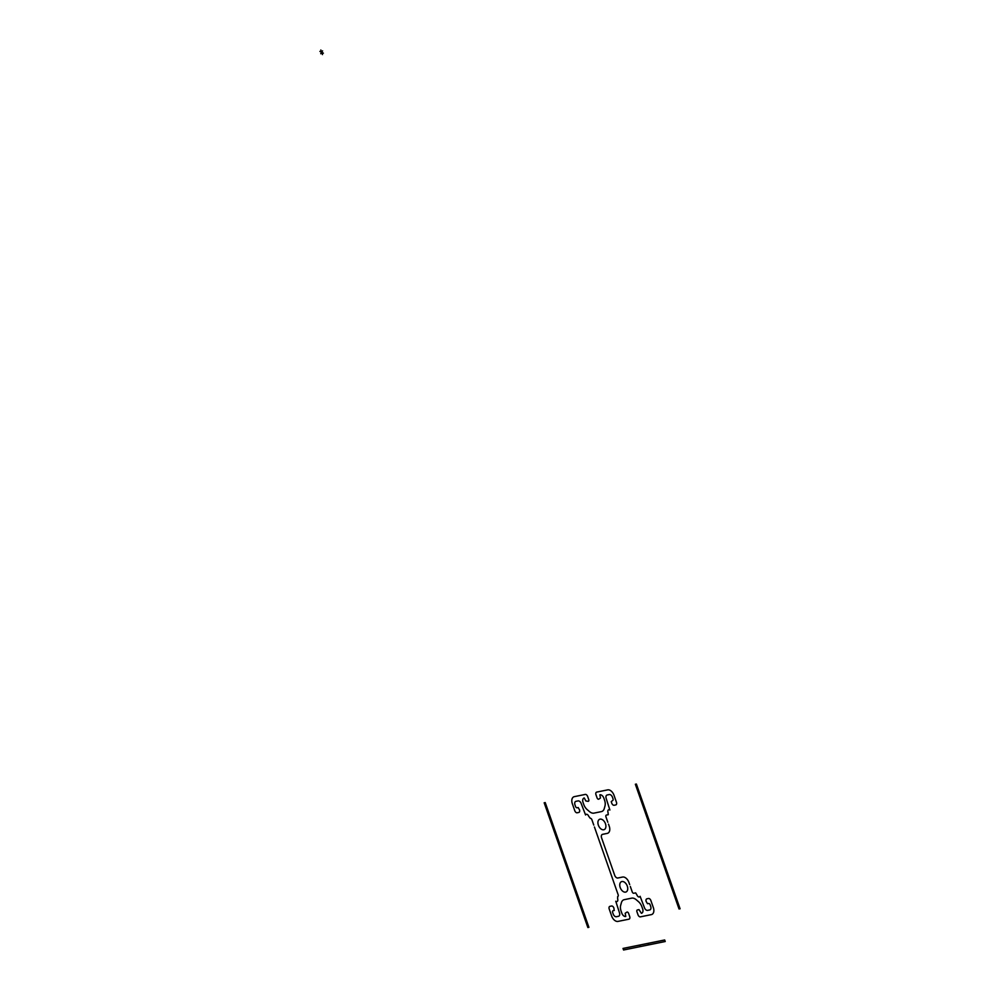 <?xml version="1.0" encoding="UTF-8"?>
<svg xmlns="http://www.w3.org/2000/svg" width="1000" height="1000" viewBox="0 0 1000 1000"><rect width="100%" height="100%" fill="white"/><g stroke="black" fill="none" stroke-linecap="round" stroke-linejoin="round"><path stroke-width="0.75" stroke-dasharray="5 3.75" d=""/><path stroke-width="1.5" d="M323.387 53.175L319.925 51.413M322.587 50.875L320.737 53.712M322.463 54.588L320.85 50M623.013 948.438L623.562 950L665.225 941.525L664.675 939.975L623.013 948.438M639.675 945.05L640.225 946.612M648.012 943.363L648.562 944.912M594.425 826.975L618.162 894.762A1.663 1.05 -114.5 0 1 617.675 896.538L617.638 898.9A2.5 1.575 -114.5 0 1 617.5 901.162A2.5 1.575 -114.5 0 1 615.775 901.25L619.45 912.763A3.325 2.087 -114.5 0 1 618.45 916.3L616.375 916.725A3.325 2.087 -114.5 0 1 613.2 914.025L612.65 912.463A1.663 1.05 -114.5 0 1 613.15 910.7L614.288 910.462M614.188 910.487L613.888 908.037A2.5 1.575 -114.5 0 0 611.512 906.012L609.95 906.338A2.5 1.575 -114.5 0 0 609.2 908.988L611.663 916.012A6.65 4.188 -114.5 0 0 618.013 921.4L628.95 919.175A2.5 1.575 -114.5 0 0 629.688 916.525L628.6 913.4A1.663 1.05 -114.5 0 0 627.013 912.05L625.2 913.263L625.775 916.488A4.162 2.612 -114.5 0 1 621.8 913.112L621.087 911.075A8.312 5.238 -114.5 0 1 620.688 905.25L621.4 902.7A8.312 5.238 -114.5 0 1 624.275 899.663L631.688 898.15A8.312 5.238 -114.5 0 1 636.175 899.688L638.462 901.637A8.312 5.238 -114.5 0 1 641.912 906.838L642.638 908.875A4.162 2.612 -114.5 0 1 641.388 913.3L638.987 909.613L637.425 909.938A1.663 1.05 -114.5 0 0 636.925 911.712L638.025 914.825A2.5 1.575 -114.5 0 0 640.4 916.85L651.338 914.625A6.65 4.188 -114.5 0 0 653.325 907.537L650.863 900.525A2.5 1.575 -114.5 0 0 648.487 898.5L646.925 898.812A2.5 1.575 -114.5 0 0 646.175 901.475L647.513 903.713L648.562 903.5A1.663 1.05 -114.5 0 1 650.15 904.837L650.688 906.4A3.325 2.087 -114.5 0 1 649.7 909.95L647.613 910.362A3.325 2.087 -114.5 0 1 644.438 907.675L640.1 896.3A2.5 1.575 -114.5 0 1 638.55 896.888A2.5 1.575 -114.5 0 1 636.95 894.975L635.65 892.875L633.812 893.25A1.663 1.05 -114.5 0 1 632.225 891.9L630.325 886.488M620.212 887.55A5.65 3.562 -114.5 0 0 627.125 891.05A5.65 3.562 -114.5 0 0 623.913 881.875A5.65 3.562 -114.5 0 0 620.212 887.55M598.362 825.175A5.65 3.562 -114.5 0 0 605.288 828.688A5.65 3.562 -114.5 0 0 602.075 819.5A5.65 3.562 -114.5 0 0 598.362 825.175M578.15 807.562L579.487 809.8A2.5 1.575 -114.5 0 1 578.737 812.463L577.175 812.775A2.5 1.575 -114.5 0 1 574.8 810.75L572.337 803.737A6.65 4.188 -114.5 0 1 574.325 796.65L585.262 794.425A2.5 1.575 -114.5 0 1 587.638 796.45L588.737 799.562A1.663 1.05 -114.5 0 1 588.237 801.338L585.875 800.987L584.263 797.975A4.162 2.612 -114.5 0 0 583.025 802.4L583.737 804.438A8.312 5.238 -114.5 0 0 587.2 809.638L589.487 811.587A8.312 5.238 -114.5 0 0 593.975 813.125L601.388 811.612A8.312 5.238 -114.5 0 0 604.263 808.575L604.975 806.025A8.312 5.238 -114.5 0 0 604.575 800.2L603.862 798.162A4.162 2.612 -114.5 0 0 599.888 794.8L600.462 798.012L598.65 799.225A1.663 1.05 -114.5 0 1 597.062 797.875L595.975 794.75A2.5 1.575 -114.5 0 1 596.712 792.1L607.65 789.875A6.65 4.188 -114.5 0 1 614 795.263L616.462 802.288A2.5 1.575 -114.5 0 1 615.712 804.938L614.15 805.263A2.5 1.575 -114.5 0 1 611.775 803.238L611.225 801.675L612.513 800.575A1.663 1.05 -114.5 0 0 613.013 798.812L612.463 797.25A3.325 2.087 -114.5 0 0 609.288 794.55L607.212 794.975A3.325 2.087 -114.5 0 0 606.213 798.525L609.888 810.025A2.5 1.575 -114.5 0 0 608.162 810.113A2.5 1.575 -114.5 0 0 608.013 812.375L608.275 814.688L606.425 815.062A1.663 1.05 -114.5 0 0 605.938 816.825L607.825 822.25M629.675 884.613L628.913 882.438A6.65 4.188 -114.5 0 0 622.562 877.05L617.875 878A3.325 2.087 -114.5 0 1 614.7 875.3L601.587 837.875A3.325 2.087 -114.5 0 1 602.587 834.338L607.263 833.388A6.65 4.188 -114.5 0 0 609.25 826.3L608.488 824.112M593.775 825.1L591.875 819.688A1.663 1.05 -114.5 0 0 590.288 818.337L588.713 816.3A2.5 1.575 -114.5 0 0 587.112 814.388A2.5 1.575 -114.5 0 0 585.562 814.975L581.225 803.6A3.325 2.087 -114.5 0 0 578.05 800.913L575.962 801.325A3.325 2.087 -114.5 0 0 574.975 804.875L575.513 806.438A1.663 1.05 -114.5 0 0 577.1 807.775L578.25 807.55M588.9 927.312L545.225 802.575L544.175 802.788L587.863 927.525L588.9 927.312M583.45 911.725L582.4 911.938M581.112 908.238L582.15 908.025M580.75 904.038L579.712 904.25M577.987 896.125L576.938 896.338M574.712 886.775L573.663 886.988M559.412 843.112L558.375 843.325M556.138 833.763L555.1 833.975M553.375 825.85L552.325 826.062M550.938 822.075L551.975 821.862M550.675 818.162L549.637 818.375M640.8 799.837L641.85 799.625M643.138 803.325L642.1 803.538M643.5 807.525L644.538 807.312M646.263 815.425L647.312 815.225M635.35 784.25L636.388 784.038L680.075 908.775L679.025 908.988L635.35 784.25M668.112 877.8L669.15 877.588M670.875 885.713L671.925 885.5M673.312 889.488L672.275 889.7M673.575 893.4L674.613 893.188M620.688 905.25L621.4 902.7"/></g></svg>
